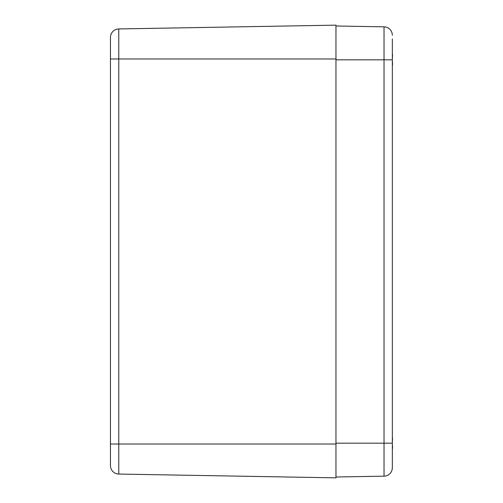 <?xml version="1.0" encoding="UTF-8"?>
<svg xmlns="http://www.w3.org/2000/svg" width="503" height="503" viewBox="0 0 503 503"><rect width="100%" height="100%" fill="white"/><g stroke="black" fill="none" stroke-linecap="round" stroke-linejoin="round"><path stroke-width="0.75" d="M110.453 58.977L110.453 465.602A8.457 8.457 0 0 0 118.765 474.059L118.765 58.977L110.453 58.977L110.453 37.398A8.457 8.457 0 0 1 118.765 28.941A8.457 8.457 0 0 0 110.453 37.398A8.457 8.457 0 0 1 118.765 28.941L335.96 25.15L335.96 58.977L118.765 58.977L118.765 28.941M118.765 474.059A8.457 8.457 0 0 1 110.453 465.602A8.457 8.457 0 0 0 118.765 474.059L335.96 477.85L335.96 58.977M392.334 464.036L392.334 467.708A8.457 8.457 0 0 1 384.028 476.165A8.457 8.457 0 0 0 392.334 467.708L392.334 38.964M335.96 25.993L384.028 26.835A8.457 8.457 0 0 1 392.334 35.292A8.457 8.457 0 0 0 384.028 26.835L384.028 59.819L392.334 59.819M335.96 477.007L384.028 476.165L384.028 443.181L392.334 443.181M392.529 63.994L392.34 65.95M392.353 63.938L392.516 63.956A36.266 22.956 -167 0 1 392.334 64.661M392.334 64.013A36.266 27.357 -15.3 0 0 392.516 63.12L392.34 61.58A36.562 6.225 5.1 0 0 392.34 61.58L392.334 61.58M392.334 58.084L392.34 58.059A36.562 6.225 174.9 0 0 392.334 58.059L392.516 56.525A36.266 27.357 -164.7 0 0 392.334 55.632M392.334 54.984A36.266 22.956 -13 0 1 392.516 55.688L392.353 55.707M392.34 53.689L392.516 55.688M392.503 54.814L392.466 54.5M392.529 62.881L392.547 62.498M392.415 65.472L392.466 65.138M392.529 447.349L392.34 449.311M392.353 447.293L392.516 447.312A36.266 22.956 -167 0 1 392.334 448.016M392.334 447.368A36.266 27.357 -15.3 0 0 392.516 446.475L392.34 444.941A36.562 6.225 5.1 0 0 392.34 444.941L392.334 444.941M392.334 441.445L392.34 441.42A36.562 6.225 174.9 0 0 392.334 441.414L392.516 439.88A36.266 27.357 -164.7 0 0 392.334 438.987M392.334 438.339A36.266 22.956 -13 0 1 392.516 439.044L392.353 439.062M392.34 437.05L392.516 439.044M392.503 438.176L392.466 437.862M392.529 446.243L392.547 445.853M392.415 448.827L392.466 448.5M110.453 444.023L335.96 444.023M335.96 59.819L384.028 59.819L384.028 443.181L335.96 443.181"/></g></svg>
